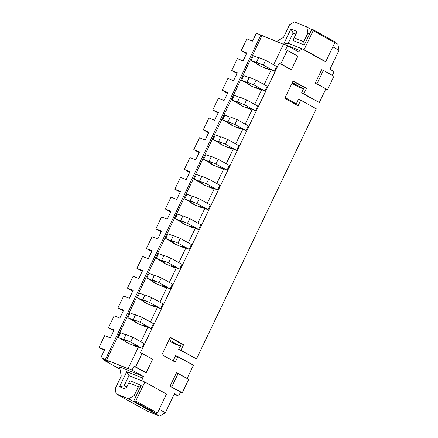 <?xml version="1.0" encoding="UTF-8"?>
<svg xmlns="http://www.w3.org/2000/svg" width="438" height="438" viewBox="0 0 438 438"><rect width="100%" height="100%" fill="white"/><g stroke="black" fill="none" stroke-linecap="round" stroke-linejoin="round"><path stroke-width="0.66" d="M303.731 89.073L298.628 87.025L303.731 89.073M266.145 67.917L269.584 69.828L266.145 67.917L274.418 71.235L266.145 67.917M276.696 66.488L274.418 71.235L276.696 66.488L265.598 60.324L263.32 65.07L274.418 71.235L263.32 65.07L265.598 60.324L258.738 57.57L256.465 62.322L263.32 65.07L256.465 62.322L258.738 57.57L265.598 60.324L276.696 66.488M258.683 63.554L256.465 62.322L258.683 63.554L251.029 60.482L258.683 63.554M258.601 57.86L253.301 55.735L251.029 60.482L253.301 55.735L258.601 57.86M259.909 65.415L251.029 60.482L259.909 65.415L257.637 64.506L259.909 65.415M257.774 64.233L257.637 64.506L257.774 64.233M261.081 66.423L257.637 64.506L261.081 66.423L269.584 69.828L261.081 66.423M291.932 83.401L298.628 87.025L291.932 83.401M303.452 88.914L292.343 82.541L303.452 88.914M256.663 87.704L260.106 89.615L256.663 87.704L264.941 91.022L256.663 87.704M267.213 86.275L264.941 91.022L267.213 86.275L256.115 80.105L253.843 84.852L264.941 91.022L253.843 84.852L256.115 80.105L249.26 77.356L246.988 82.103L253.843 84.852L246.988 82.103L249.26 77.356L256.115 80.105L267.213 86.275M249.206 83.335L246.988 82.103L249.206 83.335L241.552 80.263L249.206 83.335M249.123 77.641L243.824 75.517L241.552 80.263L243.824 75.517L249.123 77.641M250.426 85.202L241.552 80.263L250.426 85.202L248.16 84.293L250.426 85.202M251.604 86.204L248.16 84.293L251.604 86.204L260.106 89.615L251.604 86.204M285.138 97.581L296.252 103.948L285.138 97.581M247.185 107.485L250.624 109.396L247.185 107.485L255.464 110.803L247.185 107.485M257.736 106.056L255.464 110.803L257.736 106.056L246.638 99.886L244.366 104.638L255.464 110.803L244.366 104.638L246.638 99.886L239.783 97.137L237.506 101.884L244.366 104.638L237.506 101.884L239.783 97.137L246.638 99.886L257.736 106.056M239.728 103.122L237.506 101.884L239.728 103.122L232.069 100.05L239.728 103.122M239.646 97.428L234.346 95.303L232.069 100.05L234.346 95.303L239.646 97.428M240.949 104.983L232.069 100.05L240.949 104.983L238.683 104.074L240.949 104.983M242.121 105.985L238.683 104.074L242.121 105.985L250.624 109.396L242.121 105.985M237.708 127.266L241.146 129.183L237.708 127.266L245.981 130.59L237.708 127.266M248.258 125.837L245.981 130.59L248.258 125.837L237.161 119.673L234.883 124.419L245.981 130.59L234.883 124.419L237.161 119.673L230.306 116.924L228.028 121.671L234.883 124.419L228.028 121.671L230.306 116.924L237.161 119.673L248.258 125.837M230.251 122.903L228.028 121.671L230.251 122.903L222.592 119.831L230.251 122.903M230.164 117.209L224.869 115.084L222.592 119.831L224.869 115.084L230.164 117.209M231.472 124.77L222.592 119.831L231.472 124.77L229.205 123.855L231.472 124.77M232.644 125.772L229.205 123.855L232.644 125.772L241.146 129.183L232.644 125.772M228.231 147.053L231.669 148.964L228.231 147.053L236.504 150.371L228.231 147.053M238.781 145.624L236.504 150.371L238.781 145.624L227.683 139.454L225.406 144.201L236.504 150.371L225.406 144.201L227.683 139.454L220.823 136.705L218.551 141.452L225.406 144.201L218.551 141.452L220.823 136.705L227.683 139.454L238.781 145.624M220.768 142.684L218.551 141.452L220.768 142.684L213.114 139.618L220.768 142.684M220.686 136.995L215.386 134.866L213.114 139.618L215.386 134.866L220.686 136.995M221.995 144.551L213.114 139.618L221.995 144.551L219.723 143.642L221.995 144.551M223.166 145.553L219.723 143.642L223.166 145.553L231.669 148.964L223.166 145.553M218.748 166.834L222.192 168.745L218.748 166.834L227.026 170.152L218.748 166.834M229.298 165.405L227.026 170.152L229.298 165.405L218.201 159.24L215.929 163.987L227.026 170.152L215.929 163.987L218.201 159.24L211.346 156.486L209.074 161.239L215.929 163.987L209.074 161.239L211.346 156.486L218.201 159.24L229.298 165.405M211.291 162.471L209.074 161.239L211.291 162.471L203.637 159.399L211.291 162.471M211.209 156.777L205.909 154.652L203.637 159.399L205.909 154.652L211.209 156.777M212.512 164.332L203.637 159.399L212.512 164.332L210.245 163.423L212.512 164.332M213.689 165.334L210.245 163.423L213.689 165.334L222.192 168.745L213.689 165.334M209.271 186.621L212.709 188.532L209.271 186.621L217.549 189.939L209.271 186.621M219.821 185.192L217.549 189.939L219.821 185.192L208.723 179.022L206.451 183.768L217.549 189.939L206.451 183.768L208.723 179.022L201.869 176.273L199.591 181.02L206.451 183.768L199.591 181.02L201.869 176.273L208.723 179.022L219.821 185.192M201.814 182.252L199.591 181.02L201.814 182.252L194.154 179.18L201.814 182.252M201.732 176.558L196.432 174.434L194.154 179.18L196.432 174.434L201.732 176.558M203.035 184.119L194.154 179.18L203.035 184.119L200.768 183.21L203.035 184.119M204.207 185.121L200.768 183.21L204.207 185.121L212.709 188.532L204.207 185.121M199.794 206.402L203.232 208.313L199.794 206.402L208.066 209.72L199.794 206.402M210.344 204.973L208.066 209.72L210.344 204.973L199.246 198.803L196.969 203.555L208.066 209.72L196.969 203.555L199.246 198.803L192.391 196.054L190.114 200.801L196.969 203.555L190.114 200.801L192.391 196.054L199.246 198.803L210.344 204.973M192.337 202.038L190.114 200.801L192.337 202.038L184.677 198.967L192.337 202.038M192.249 196.344L186.955 194.22L184.677 198.967L186.955 194.22L192.249 196.344M193.558 203.9L184.677 198.967L193.558 203.9L191.291 202.991L193.558 203.9M194.729 204.902L191.291 202.991L194.729 204.902L203.232 208.313L194.729 204.902M190.316 226.183L193.755 228.099L190.316 226.183L198.589 229.507L190.316 226.183M200.867 224.754L198.589 229.507L200.867 224.754L189.769 218.589L187.491 223.336L198.589 229.507L187.491 223.336L189.769 218.589L182.909 215.835L180.637 220.588L187.491 223.336L180.637 220.588L182.909 215.835L189.769 218.589L200.867 224.754M182.854 221.82L180.637 220.588L182.854 221.82L175.2 218.748L182.854 221.82M182.772 216.126L177.472 214.001L175.2 218.748L177.472 214.001L182.772 216.126M184.08 223.687L175.2 218.748L184.08 223.687L181.808 222.772L184.08 223.687M185.252 224.689L181.808 222.772L185.252 224.689L193.755 228.099L185.252 224.689M180.834 245.97L184.278 247.881L180.834 245.97L189.112 249.288L180.834 245.97M191.384 244.541L189.112 249.288L191.384 244.541L180.286 238.371L178.014 243.117L189.112 249.288L178.014 243.117L180.286 238.371L173.432 235.622L171.159 240.369L178.014 243.117L171.159 240.369L173.432 235.622L180.286 238.371L191.384 244.541M173.377 241.601L171.159 240.369L173.377 241.601L165.723 238.535L173.377 241.601M173.295 235.907L167.995 233.782L165.723 238.535L167.995 233.782L173.295 235.907M174.598 243.468L165.723 238.535L174.598 243.468L172.331 242.559L174.598 243.468M175.775 244.47L172.331 242.559L175.775 244.47L184.278 247.881L175.775 244.47M171.357 265.751L174.795 267.662L171.357 265.751L179.635 269.069L171.357 265.751M181.907 264.322L179.635 269.069L181.907 264.322L170.809 258.152L168.537 262.904L179.635 269.069L168.537 262.904L170.809 258.152L163.954 255.403L161.677 260.15L168.537 262.904L161.677 260.15L163.954 255.403L170.809 258.152L181.907 264.322M163.9 261.387L161.677 260.15L163.9 261.387L156.24 258.316L163.9 261.387M163.817 255.693L158.518 253.569L156.24 258.316L158.518 253.569L163.817 255.693M165.121 263.249L156.24 258.316L165.121 263.249L162.854 262.34L165.121 263.249M166.292 264.251L162.854 262.34L166.292 264.251L174.795 267.662L166.292 264.251M161.879 285.532L165.318 287.448L161.879 285.532L170.152 288.856L161.879 285.532M172.43 284.109L170.152 288.856L172.43 284.109L161.332 277.938L159.054 282.685L170.152 288.856L159.054 282.685L161.332 277.938L154.477 275.19L152.2 279.937L159.054 282.685L152.2 279.937L154.477 275.19L161.332 277.938L172.43 284.109M154.422 281.169L152.2 279.937L154.422 281.169L146.763 278.097L154.422 281.169M154.335 275.475L149.04 273.35L146.763 278.097L149.04 273.35L154.335 275.475M155.643 283.036L146.763 278.097L155.643 283.036L153.377 282.127L155.643 283.036M156.815 284.038L153.377 282.127L156.815 284.038L165.318 287.448L156.815 284.038M152.402 305.319L155.84 307.23L152.402 305.319L160.675 308.637L152.402 305.319M162.952 303.89L160.675 308.637L162.952 303.89L151.855 297.72L149.577 302.466L160.675 308.637L149.577 302.466L151.855 297.72L144.994 294.971L142.722 299.718L149.577 302.466L142.722 299.718L144.994 294.971L151.855 297.72L162.952 303.89M144.94 300.955L142.722 299.718L144.94 300.955L137.286 297.884L144.94 300.955M144.858 295.261L139.558 293.137L137.286 297.884L139.558 293.137L144.858 295.261M146.166 302.817L137.286 297.884L146.166 302.817L143.894 301.908L146.166 302.817M147.338 303.819L143.894 301.908L147.338 303.819L155.84 307.23L147.338 303.819M180.511 346.255L175.408 344.208L180.511 346.255M142.919 325.1L146.363 327.016L142.919 325.1L151.198 328.423L142.919 325.1M153.47 323.671L151.198 328.423L153.47 323.671L142.372 317.506L140.1 322.253L151.198 328.423L140.1 322.253L142.372 317.506L135.517 314.752L133.245 319.505L140.1 322.253L133.245 319.505L135.517 314.752L142.372 317.506L153.47 323.671M135.462 320.736L133.245 319.505L135.462 320.736L127.808 317.665L135.462 320.736M135.38 315.042L130.081 312.918L127.808 317.665L130.081 312.918L135.38 315.042M136.683 322.598L127.808 317.665L136.683 322.598L134.417 321.689L136.683 322.598M137.861 323.605L134.417 321.689L137.861 323.605L146.363 327.016L137.861 323.605M168.712 340.583L175.408 344.208L168.712 340.583M180.232 346.097L169.123 339.729L180.232 346.097M133.442 344.887L136.88 346.797L133.442 344.887L141.72 348.205L133.442 344.887M143.993 343.458L141.72 348.205L143.993 343.458L132.895 337.287L130.623 342.034L141.72 348.205L130.623 342.034L132.895 337.287L126.04 334.539L123.762 339.286L130.623 342.034L123.762 339.286L126.04 334.539L132.895 337.287L143.993 343.458M125.985 340.518L123.762 339.286L125.985 340.518L118.326 337.452L125.985 340.518M125.903 334.824L120.603 332.699L118.326 337.452L120.603 332.699L125.903 334.824M127.206 342.385L118.326 337.452L127.206 342.385L124.939 341.476L127.206 342.385M128.378 343.387L124.939 341.476L128.378 343.387L136.88 346.797L128.378 343.387M316.296 108.816L196.487 358.875L178.682 349.332L181.337 343.792L170.152 337.578L181.337 343.792L178.682 349.332L196.487 358.875L178.682 349.332L180.949 350.241L183.604 344.701L181.337 343.792L183.604 344.701L170.289 337.298L161.945 354.709L175.266 362.111L177.916 356.57L175.649 355.661L172.994 361.202L175.649 355.661L193.454 365.204L187.01 378.656L193.454 365.204L177.916 356.57L175.266 362.111L161.945 354.709L170.289 337.298L183.604 344.701L180.949 350.241L196.487 358.875L316.296 108.816L300.758 100.176L298.108 105.717L284.788 98.315L293.131 80.904L306.447 88.306L303.791 93.847L319.329 102.481L301.525 92.938L304.18 87.397L292.995 81.183L304.18 87.397L301.525 92.938L319.329 102.481L325.779 89.029L319.329 102.481L301.525 92.938L303.791 93.847L306.447 88.306L304.18 87.397L306.447 88.306L293.131 80.904L284.788 98.315L298.108 105.717L300.758 100.176L316.296 108.816M334.117 71.624L332.223 75.577L334.117 71.624L329.902 69.275L334.117 71.624M333.92 76.261L327.476 89.713L315.234 83.171L321.678 69.719L323.381 70.398L316.931 83.855L327.476 89.713L333.92 76.261L323.381 70.398L333.92 76.261M280.862 63.806L287.306 50.354L285.609 49.669L287.503 45.716L283.534 44.123L273.635 64.791L283.534 44.123L287.503 45.716L298.825 52.007L299.581 50.425L283.709 44.057L290.914 29.023L297.15 31.525L294.117 37.854L303.753 41.72L307.925 33.014L306.797 26.904L294.325 21.9L289.595 24.72L283.528 37.383L276.602 41.511L283.528 37.383L289.595 24.72L294.325 21.9L306.797 26.904L311.9 29.735L306.797 26.904L307.925 33.014L309.589 33.94L307.925 33.014L303.753 41.72L294.117 37.854L292.945 40.471L304.279 45.015L292.945 40.471L297.15 31.525L290.914 29.023L293.142 33.003L288.215 43.291L302.384 48.974L324.027 61.002L302.384 48.974L288.215 43.291L293.142 33.003L295.978 34.142L293.142 33.003L290.914 29.023L283.709 44.057L288.215 43.291L283.709 44.057L299.581 50.425L302.384 48.974L299.581 50.425L298.825 52.007L287.503 45.716L285.609 49.669L287.306 50.354L280.862 63.806L291.407 69.664L297.851 56.212L287.306 50.354L297.851 56.212L291.407 69.664L280.862 63.806M271.171 69.932L264.158 84.572L271.171 69.932M261.689 89.719L254.675 104.353L261.689 89.719M252.211 109.5L245.198 124.14L252.211 109.5M242.734 129.287L235.721 143.921L242.734 129.287M233.257 149.068L226.243 163.708L233.257 149.068M223.774 168.849L216.761 183.489L223.774 168.849M214.297 188.636L207.284 203.27L214.297 188.636M204.82 208.417L197.806 223.057L204.82 208.417M195.343 228.203L188.329 242.838L195.343 228.203M185.86 247.985L178.846 262.625L185.86 247.985M176.383 267.766L169.369 282.406L176.383 267.766M166.905 287.552L159.892 302.187L166.905 287.552M157.428 307.334L150.415 321.974L157.428 307.334M147.945 327.115L140.932 341.755L147.945 327.115M138.468 346.901L128.088 368.572L132.057 370.159L133.951 366.206L135.654 366.885L142.098 353.433L140.395 352.749L279.165 63.121L140.395 352.749L142.098 353.433L135.654 366.885L146.193 372.743L152.643 359.291L142.098 353.433L152.643 359.291L146.193 372.743L133.951 366.206L132.057 370.159L106.522 360.091L129.199 369.185L128.088 368.572L138.468 346.901M182.263 392.793L188.712 379.341L178.167 373.483L171.723 386.935L182.263 392.793L180.566 392.114L178.671 396.067L174.187 394.271L178.671 396.067L174.45 393.724L165.35 412.716L159.678 416.1L147.206 411.096L159.678 416.1L128.602 398.826L134.274 395.443L138.446 386.738L128.81 382.872L125.777 389.207L119.541 386.705L126.746 371.67L142.618 378.038L143.374 376.45L119.569 366.902L121.255 376.072L115.189 388.73L116.13 393.828L128.602 398.826L116.13 393.828L147.206 411.096L116.13 393.828L115.189 388.73L121.255 376.072L119.569 366.902L143.374 376.45L132.057 370.159L143.374 376.45L142.618 378.038L126.746 371.67L119.541 386.705L125.777 389.207L128.81 382.872L138.446 386.738L141.25 385.292L129.911 380.742L141.25 385.292L138.446 386.738L134.274 395.443L128.602 398.826L159.678 416.1L165.35 412.716L159.186 409.289L165.35 412.716L174.45 393.724L178.671 396.067L180.566 392.114L170.021 386.25L176.465 372.798L188.712 379.341L182.263 392.793L171.723 386.935L178.167 373.483L176.465 372.798L170.021 386.25L182.263 392.793M283.468 44.265L261.973 35.648L106.522 360.091L105.41 359.478L260.862 35.029L256.329 33.211L252.534 41.123L246.868 38.851L241.179 50.72L246.846 52.993L243.057 60.904L237.391 58.632L231.702 70.502L237.369 72.774L233.58 80.691L227.908 78.418L222.225 90.288L227.891 92.56L224.097 100.472L218.431 98.2L212.742 110.069L218.414 112.342L214.62 120.258L208.953 117.981L203.265 129.851L208.931 132.128L205.143 140.04L199.476 137.767L193.788 149.637L199.454 151.909L195.666 159.821L189.993 157.549L184.31 169.418L189.977 171.691L186.183 179.607L180.516 177.335L174.828 189.205L180.5 191.477L176.706 199.389L171.039 197.116L165.35 208.986L171.017 211.258L167.228 219.175L161.562 216.898L155.873 228.767L161.54 231.045L157.751 238.956L152.079 236.684L146.396 248.554L152.063 250.826L148.268 258.738L142.602 256.465L136.913 268.335L142.585 270.607L138.791 278.524L133.125 276.252L127.436 288.122L133.103 290.394L129.314 298.305L123.647 296.033L117.959 307.903L123.626 310.175L119.837 318.092L114.165 315.814L108.482 327.684L114.148 329.962L110.354 337.873L104.687 335.601L98.999 347.471L104.671 349.743L100.877 357.654L105.41 359.478L100.877 357.654L108.646 361.974L102.979 359.702L103.308 359.007L102.979 359.702L119.979 369.152L102.979 359.702L108.646 361.974L100.877 357.654L104.671 349.743L98.999 347.471L104.687 335.601L110.354 337.873L114.148 329.962L108.482 327.684L114.165 315.814L119.837 318.092L123.626 310.175L117.959 307.903L123.647 296.033L129.314 298.305L133.103 290.394L127.436 288.122L133.125 276.252L138.791 278.524L142.585 270.607L136.913 268.335L142.602 256.465L148.268 258.738L152.063 250.826L146.396 248.554L152.079 236.684L157.751 238.956L161.54 231.045L155.873 228.767L161.562 216.898L167.228 219.175L171.017 211.258L165.35 208.986L171.039 197.116L176.706 199.389L180.5 191.477L174.828 189.205L180.516 177.335L186.183 179.607L189.977 171.691L184.31 169.418L189.993 157.549L195.666 159.821L199.454 151.909L193.788 149.637L199.476 137.767L205.143 140.04L208.931 132.128L203.265 129.851L208.953 117.981L214.62 120.258L218.414 112.342L212.742 110.069L218.431 98.2L224.097 100.472L227.891 92.56L222.225 90.288L227.908 78.418L233.58 80.691L237.369 72.774L231.702 70.502L237.391 58.632L243.057 60.904L246.846 52.993L241.179 50.72L246.868 38.851L252.534 41.123L256.329 33.211L283.468 44.265M146.577 326.567L146.363 327.016L146.577 326.567M165.531 287L165.318 287.448L165.531 287M184.491 247.432L184.278 247.881L184.491 247.432M203.446 207.869L203.232 208.313L203.446 207.869M222.405 168.301L222.192 168.745L222.405 168.301M241.36 128.734L241.146 129.183L241.36 128.734M260.32 89.166L260.106 89.615L260.32 89.166M269.797 69.385L269.584 69.828L269.797 69.385M250.837 108.953L250.624 109.396L250.837 108.953M231.883 148.515L231.669 148.964L231.883 148.515M212.928 188.083L212.709 188.532L212.928 188.083M193.968 227.65L193.755 228.099L193.968 227.65M175.014 267.218L174.795 267.662L175.014 267.218M156.054 306.786L155.84 307.23L156.054 306.786M137.099 346.349L136.88 346.797L137.099 346.349M104.337 350.433L98.999 347.471L104.337 350.433M113.814 330.652L108.482 327.684L113.814 330.652M123.297 310.87L117.959 307.903L123.297 310.87M132.774 291.084L127.436 288.122L132.774 291.084M142.251 271.303L136.913 268.335L142.251 271.303M151.729 251.521L146.396 248.554L151.729 251.521M161.211 231.735L155.873 228.767L161.211 231.735M170.689 211.954L165.35 208.986L170.689 211.954M180.166 192.167L174.828 189.205L180.166 192.167M189.643 172.386L184.31 169.418L189.643 172.386M199.126 152.605L193.788 149.637L199.126 152.605M208.603 132.818L203.265 129.851L208.603 132.818M218.08 113.037L212.742 110.069L218.08 113.037M227.557 93.25L222.225 90.288L227.557 93.25M237.04 73.469L231.702 70.502L237.04 73.469M246.517 53.688L241.179 50.72L246.517 53.688M135.939 396.368L134.274 395.443L135.939 396.368M124.042 385.938L126.878 387.077L124.042 385.938L119.541 386.705L124.042 385.938L128.975 375.651L124.042 385.938M143.144 381.334L128.975 375.651L126.746 371.67L128.975 375.651L143.144 381.334L142.618 378.038L143.144 381.334M129.911 380.742L128.81 382.872L129.911 380.742L141.25 385.292L129.911 380.742M295.836 104.808L298.492 99.267L300.758 100.176L298.492 99.267L295.836 104.808M339.001 50.288L329.902 69.275L339.001 50.288L337.873 44.172L339.001 50.288L332.831 46.855L339.001 50.288M334.785 42.459L337.873 44.172L334.785 42.459M304.279 45.015L303.753 41.72L304.279 45.015L311.484 29.981L304.279 45.015L292.945 40.471L304.279 45.015M261.973 35.648L260.862 35.029L105.41 359.478L106.522 360.091L261.973 35.648M289.704 68.985L279.165 63.121L289.704 68.985M144.496 372.065L133.951 366.206L144.496 372.065M316.931 83.855L323.381 70.398L321.678 69.719L315.234 83.171L327.476 89.713L316.931 83.855M126.314 386.847L124.611 386.163L126.314 386.847L127.255 386.283L126.314 386.847M134.044 400.327L141.25 385.292L134.044 400.327L134.231 401.345L156.443 413.603L134.231 401.345L134.8 401.575L135.747 401.011L157.39 413.039L166.489 394.047L144.847 382.018L135.747 401.011L144.847 382.018L166.489 394.047L157.39 413.039L156.443 413.603L134.231 401.345L134.044 400.327M128.975 375.651L144.847 382.018L128.975 375.651L124.425 385.144L128.975 375.651M124.425 385.144L124.611 386.163L124.425 385.144M135.747 401.011L134.8 401.575L156.443 413.603L157.39 413.039L135.747 401.011M293.706 33.233L295.88 34.175L293.706 33.233L292.765 33.797L288.215 43.291L292.765 33.797L293.706 33.233M312.431 29.417L334.637 41.676L334.829 42.694L313.186 30.665L304.087 49.658L325.73 61.687L334.829 42.694L325.73 61.687L304.087 49.658L288.215 43.291L304.087 49.658L313.186 30.665L312.995 29.647L312.431 29.417L311.484 29.981L312.431 29.417M324.027 61.002L325.73 61.687L324.027 61.002M295.595 34.93L295.409 33.912L295.595 34.93M334.829 42.694L334.637 41.676L312.995 29.647L313.186 30.665L334.829 42.694"/></g></svg>
